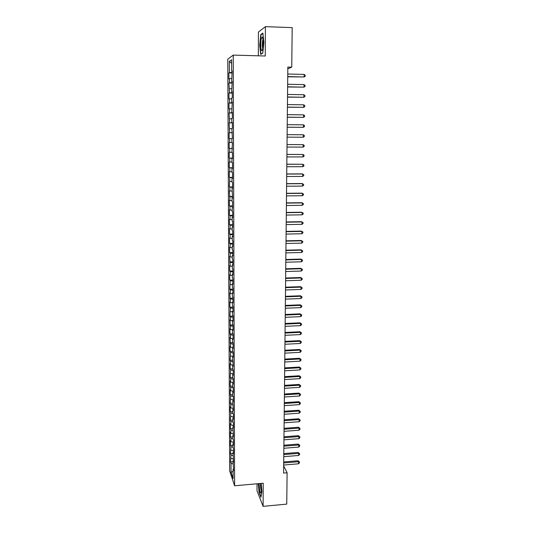 <?xml version="1.0" encoding="UTF-8"?>
<svg xmlns="http://www.w3.org/2000/svg" width="533" height="533" viewBox="0 0 533 533"><rect width="100%" height="100%" fill="white"/><g stroke="black" fill="none" stroke-linecap="round" stroke-linejoin="round"><path stroke-width="0.8" d="M257.033 483.791L257.013 490.786L263.109 506.35L286.747 504.118L287.107 472.784L283.669 465.949M227.778 59.156L229.663 470.872L234.613 485.763L233.234 55.099L227.778 59.156M233.234 55.099L265.261 56.005L265.401 26.65L258.418 32.06L258.345 55.812M231.608 63.307L229.33 61.388L229.377 72.608L228.87 72.914L228.897 78.977L229.403 78.697L229.417 82.748L228.91 83.008L229.463 92.835L228.957 93.048L228.983 99.051L229.49 98.865L229.503 102.876L228.997 103.042L229.023 109.012L229.53 108.872L229.543 112.863L229.043 112.983L229.59 122.803L229.083 122.876L229.63 132.69L229.13 132.717L229.15 138.6L229.656 138.6L229.67 142.524L229.17 142.511L229.197 148.367L229.696 148.407L229.71 152.318L229.21 152.258L229.237 158.081L229.736 158.168L229.75 162.059L229.25 161.952L229.277 167.748L229.776 167.875L229.79 171.746L229.297 171.606L229.317 177.369L229.816 177.542L229.363 186.943L229.856 187.156L229.876 190.987L229.377 190.761L229.916 200.535L229.417 200.261L229.443 205.945L229.936 206.244L229.95 210.042L229.456 209.722L229.483 215.379L229.976 215.718L229.989 219.496L229.503 219.136L229.523 224.766L230.016 225.146L230.029 228.904L229.543 228.504L229.563 234.107L230.056 234.527L230.069 238.264L229.583 237.831L229.603 243.401L230.096 243.861L230.109 247.585L229.623 247.105L229.643 252.649L230.136 253.148L230.149 256.853L229.663 256.34L230.189 266.08L229.703 265.527L229.723 271.017L230.209 271.597L230.229 275.261L229.736 274.668L229.763 280.131L230.249 280.751L229.803 289.206L230.289 289.865L230.303 293.496L229.816 292.824L230.343 302.544L229.856 301.838L229.883 307.221L230.363 307.954L229.916 316.169L230.403 316.935L230.416 320.52L229.936 319.733L230.456 329.441L229.97 328.614L229.996 333.925L230.476 334.771L230.489 338.315L230.009 337.456L230.529 347.156L230.049 346.257L230.069 351.52L230.549 352.433L230.109 360.255L230.589 361.207L230.602 364.699L230.123 363.733L230.149 368.949L230.622 369.935L230.183 377.597L230.656 378.617L230.676 382.081L230.196 381.048L230.223 386.212L230.696 387.264L230.709 390.716L230.236 389.643L230.256 394.78L230.729 395.872L230.296 403.314L230.769 404.44L230.782 407.852L230.309 406.712L230.329 411.809L230.802 412.962L230.369 420.257L230.836 421.45L230.856 424.834L230.383 423.628L230.403 428.672L230.876 429.898L230.889 433.262L230.416 432.03L230.443 437.047L230.909 438.306L230.922 441.657L230.456 440.385L230.476 445.381L230.942 446.674L230.509 453.683L230.982 455.002L230.549 461.944L233.054 461.738M229.33 61.388L231.595 59.776L231.642 71.222L232.175 71.295M233.088 471.345L231.049 472.371L233.114 478.521L233.081 469.293L233.567 470.706L233.048 460.858L233.541 462.238L233.021 452.39L233.507 453.736L233.487 448.613L233.001 447.287L232.988 443.876L233.481 445.188L233.461 440.045L232.968 438.752L232.954 435.328L233.447 436.607L232.928 426.733L233.421 427.979L233.401 422.782L232.908 421.556L232.894 418.099L233.387 419.311L233.367 414.088L232.874 412.902L232.861 409.424L233.361 410.603L232.834 400.709L233.327 401.849L233.307 396.579L232.814 395.459L232.801 391.955L233.294 393.061L233.281 387.764L232.781 386.678L232.768 383.154L233.267 384.226L233.247 378.903L232.748 377.857L232.734 374.313L233.234 375.345L233.214 369.995L232.714 368.989L232.701 365.431L233.201 366.424L232.674 356.504L233.174 357.463L233.154 352.06L232.654 351.127L232.641 347.529L233.141 348.455L233.121 343.025L232.621 342.126L232.608 338.515L233.108 339.401L233.088 333.951L232.588 333.085L232.575 329.461L233.081 330.307L233.061 324.824L232.555 324.004L232.541 320.36L233.048 321.166L233.028 315.656L232.521 314.876L232.508 311.212L233.014 311.978L232.994 306.448L232.488 305.702L232.475 302.018L232.981 302.751L232.961 297.187L232.455 296.481L232.441 292.784L232.948 293.47L232.928 287.887L232.421 287.22L232.408 283.503L232.914 284.149L232.894 278.532L232.388 277.913L232.375 274.175L232.888 274.781L232.868 269.138L232.355 268.552L232.341 264.801L232.854 265.367L232.834 259.698L232.321 259.151L232.308 255.38L232.821 255.907L232.801 250.204L232.288 249.704L232.275 245.913L232.788 246.399L232.768 240.669L232.248 240.21L232.235 236.399L232.754 236.839L232.734 231.082L232.215 230.669L232.201 226.838L232.721 227.238L232.701 221.448L232.181 221.075L232.168 217.224L232.688 217.584L232.668 211.768L232.148 211.434L232.628 202.034L232.115 201.747L232.095 197.863L232.615 198.129L232.062 188.102L232.581 188.329L232.561 182.426L232.042 182.226L232.028 178.302L232.548 178.475L232.528 172.545L232.008 172.392L231.988 168.441L232.515 168.575L232.495 162.612L231.968 162.505L231.955 158.541L232.481 158.627L232.461 152.631L231.935 152.571L232.421 142.597L231.895 142.584L231.882 138.573L232.408 138.573L231.848 128.52L232.375 128.466L232.355 122.377L231.822 122.457L231.808 118.406L232.341 118.306L232.315 112.19L231.788 112.316L232.281 101.943L231.748 102.123L231.735 98.032L232.268 97.832L232.248 91.649L231.715 91.876L232.208 81.302L231.675 81.576L232.175 70.896L231.642 71.222M231.049 472.371L231.016 463.297L230.549 461.944M287.82 68.824L291.744 67.171L287.833 67.071L283.589 473.084L287.107 472.784M230.996 458.327L233.527 459.093M230.982 455.002L233.028 455.615M233.081 469.293L233.561 468.993M230.956 450.012L233.501 450.758M230.942 446.674L233.001 447.274M233.048 460.858L233.534 460.565M230.922 441.657L233.467 442.39M230.909 438.306L233.028 438.906M233.021 452.39L233.501 452.104M230.889 433.262L233.441 433.975M230.876 429.898L233.068 430.504M232.988 443.876L233.474 443.596M230.856 424.834L233.407 425.527M230.836 421.45L233.108 422.063M232.954 435.328L233.441 435.055M230.816 416.36L233.381 417.039M230.802 412.962L233.154 413.575M232.928 426.733L233.414 426.467M230.782 407.852L233.354 408.511M230.769 404.44L233.207 405.053M232.894 418.099L233.381 417.845M230.742 399.304L233.321 399.943M230.729 395.872L233.267 396.492M232.861 409.424L233.354 409.177M230.709 390.716L233.294 391.335M230.696 387.264L233.281 387.877M232.834 400.709L233.321 400.47M230.676 382.081L233.261 382.681M230.656 378.617L233.247 379.21M232.801 391.955L233.294 391.722M230.636 373.413L233.227 373.993M230.622 369.935L233.221 370.508M232.768 383.154L233.261 382.927M230.602 364.699L233.134 365.245M230.589 361.207L233.188 361.754M232.734 374.313L233.227 374.093M230.562 355.951L232.861 356.424M230.549 352.433L233.154 352.966M232.701 365.431L233.201 365.218M230.529 347.156L232.641 347.576M230.509 343.625L233.128 344.138M232.674 356.504L233.168 356.297M230.489 338.315L232.608 338.721M230.476 334.771L233.094 335.264M232.641 347.529L233.134 347.336M230.456 329.441L232.575 329.827M230.436 325.876L233.068 326.343M232.608 338.515L233.108 338.328M230.416 320.52L232.541 320.886M230.403 316.935L233.034 317.388M232.575 329.461L233.074 329.281M230.376 311.552L232.508 311.905M230.363 307.954L233.001 308.387M232.541 320.36L233.041 320.186M230.343 302.544L232.475 302.884M230.323 298.933L232.968 299.339M232.508 311.212L233.014 311.052M230.303 293.496L232.448 293.816M230.289 289.865L232.941 290.252M232.475 302.018L232.981 301.865M230.263 284.402L232.415 284.702M230.249 280.751L232.908 281.118M232.441 292.784L232.948 292.637M230.229 275.261L232.381 275.548M230.209 271.597L232.874 271.937M232.408 283.503L232.914 283.363M230.189 266.08L232.348 266.347M230.169 262.396L232.841 262.716M232.375 274.175L232.881 274.049M230.149 256.853L232.315 257.106M230.136 253.148L232.808 253.448M232.341 264.801L232.848 264.681M230.109 247.585L232.281 247.812M230.096 243.861L232.774 244.134M232.308 255.38L232.814 255.267M230.069 238.264L232.241 238.478M230.056 234.527L232.748 234.78M232.275 245.913L232.781 245.813M230.029 228.904L232.208 229.097M230.016 225.146L232.714 225.372M232.235 236.399L232.748 236.306M229.989 219.496L232.175 219.669M229.976 215.718L232.681 215.925M232.201 226.838L232.714 226.752M229.95 210.042L232.141 210.195M229.936 206.244L232.648 206.424M232.168 217.224L232.681 217.151M229.916 200.535L232.108 200.674M229.896 196.724L232.615 196.884M232.135 207.57L232.648 207.504M229.876 190.987L232.075 191.107M229.856 187.156L232.581 187.29M232.095 197.863L232.615 197.803M229.83 181.393L232.042 181.486M229.816 177.542L232.548 177.649M232.062 188.102L232.581 188.062M229.79 171.746L232.002 171.826M229.776 167.875L232.515 167.962M232.028 178.302L232.548 178.262M229.75 162.059L231.968 162.112M229.736 158.168L232.481 158.228M231.988 168.441L232.515 168.421M229.71 152.318L231.935 152.351M229.696 148.407L232.441 148.441M231.955 158.541L232.481 158.521M229.67 142.524L231.895 142.544M229.656 138.6L231.882 138.607M231.922 148.58L232.441 148.574M229.63 132.69L232.388 132.684M229.61 128.739L231.848 128.726M229.59 122.803L232.355 122.77M229.57 118.832L231.808 118.799M231.862 132.55L232.388 132.557M229.543 112.863L232.321 112.803M229.53 108.872L231.775 108.819M231.822 122.457L232.355 122.477M229.503 102.876L232.288 102.789M229.49 98.865L231.742 98.792M231.788 112.316L232.321 112.35M229.463 92.835L232.248 92.729M229.443 88.804L231.702 88.711M231.748 102.123L232.281 102.163M229.417 82.748L232.215 82.608M229.403 78.697L231.668 78.578M231.715 91.876L232.248 91.929M229.377 72.608L232.181 72.441M231.675 81.576L232.208 81.642M265.401 26.65L292.197 27.623L291.744 67.171M263.109 506.35L263.215 483.244L234.613 485.763M231.016 463.297L233.061 463.923M262.782 53.147L263.895 42.4L262.862 33.053L260.764 34.618L259.704 45.225L260.69 54.406L262.782 53.147M258.318 483.678L259.091 492.639L260.93 497.282L261.903 491.679L261.177 483.424M228.87 72.914L232.181 72.994M228.91 83.008L232.215 83.075M228.957 93.048L232.248 93.108M228.997 103.042L232.288 103.096M229.043 112.983L232.321 113.029M229.083 122.876L232.355 122.91M229.13 132.717L232.388 132.744M229.197 148.367L232.441 148.374M229.237 158.081L232.475 158.081M229.277 167.748L232.515 167.742M229.317 177.369L232.548 177.356M229.363 186.943L232.581 186.916M229.403 196.47L232.615 196.437M229.443 205.945L232.641 205.905M229.483 215.379L232.674 215.332M229.523 224.766L232.708 224.706M229.563 234.107L232.741 234.04M229.603 243.401L232.774 243.328M229.643 252.649L232.808 252.569M229.683 261.856L232.841 261.77M229.723 271.017L232.874 270.924M229.763 280.131L232.901 280.032M229.803 289.206L232.934 289.099M229.843 298.233L232.968 298.12M229.883 307.221L232.994 307.101M229.916 316.169L233.028 316.036M229.956 325.07L233.061 324.93M229.996 333.925L232.994 333.785M230.036 342.746L232.888 342.606M230.069 351.52L232.788 351.38M230.109 360.255L232.701 360.115M230.149 368.949L232.714 368.803M230.183 377.597L232.748 377.451M230.223 386.212L232.781 386.052M230.256 394.78L232.808 394.62M230.296 403.314L232.841 403.148M230.329 411.809L232.874 411.636M230.369 420.257L232.901 420.084M230.403 428.672L232.934 428.492M230.443 437.047L232.961 436.86M230.476 445.381L232.994 445.188M230.509 453.683L233.021 453.483M261.357 34.638L260.764 34.618M287.733 76.812L304.136 76.965L287.733 76.592M304.17 74.413L305.222 75.273L305.209 76.292L304.136 76.965L304.17 74.413L287.767 74.027M287.627 86.999L303.983 87.139L287.627 86.812M304.023 84.6L305.069 85.44L305.056 86.453L303.983 87.139L304.023 84.6L287.653 84.261M287.52 97.133L303.837 97.259L287.527 96.979M303.877 94.734L304.923 95.56L304.903 96.566L303.837 97.259L303.877 94.734L287.547 94.441M262.556 49.263C263.602 45.705 263.249 36.431 262.089 37.063L261.377 38.449C259.997 43.393 261.183 54.593 262.542 49.303L262.556 49.263M263.009 39.415L262.709 40.188C262.123 43.493 262.143 46.204 262.762 48.31M262.802 52.947L260.917 54.086L259.957 45.192L260.99 34.905L262.916 33.486M259.158 483.604C259.211 488.828 259.738 491.959 260.73 492.998L261.077 492.332C261.443 489.98 261.323 487.022 260.71 483.464M261.017 496.789L259.298 492.452L258.532 483.658M260.624 483.471C260.377 486.076 260.59 488.488 261.27 490.713M287.414 107.213L303.69 107.333L287.42 107.1M303.73 104.821L304.769 105.627L304.756 106.627L303.69 107.333L303.73 104.821L287.447 104.575M287.314 117.247L303.543 117.353L287.314 117.167M303.583 114.855L304.623 115.641L304.609 116.64L303.543 117.353L303.583 114.855L287.34 114.655M287.207 127.227L303.404 127.32L287.207 127.18M303.437 124.835L304.476 125.608L304.463 126.601L303.404 127.32L303.437 124.835L287.234 124.682M303.29 134.769L304.33 135.522L304.31 136.515L303.257 137.241L287.1 137.141L303.257 137.241L303.29 134.769L287.127 134.656M303.11 147.115L304.163 146.375L304.183 145.389L303.15 144.65L287.027 144.57L303.15 144.65L303.11 147.115L287.001 147.055M286.921 154.457L303.004 154.483L302.971 156.935L286.894 156.922M286.921 154.41L303.004 154.483L304.037 155.203L304.023 156.182L302.971 156.935M286.821 164.284L302.864 164.264L302.824 166.702L286.794 166.736M286.821 164.204L302.864 164.264L303.89 164.97L303.877 165.943L302.824 166.702M286.721 174.064L302.717 173.998L302.684 176.423L286.694 176.496M286.721 173.951L302.138 173.891L303.743 174.691L303.73 175.657L302.684 176.423M286.614 183.792L302.577 183.685L302.544 186.097L286.587 186.217M286.621 183.645L301.998 183.545L303.603 184.358L303.59 185.324L302.544 186.097M286.514 193.472L302.438 193.326L302.404 195.724L286.488 195.884M286.514 193.292L301.858 193.153L303.457 193.979L303.444 194.938L302.404 195.724M286.414 203.1L302.298 202.913L302.264 205.305L286.388 205.505M286.414 202.893L301.718 202.713L303.317 203.553L303.304 204.512L302.264 205.305M286.314 212.687L302.158 212.454L302.124 214.832L286.288 215.072M286.314 212.447L301.585 212.227L303.177 213.08L303.164 214.033L302.124 214.832M286.214 222.221L302.024 221.948L301.984 224.32L286.188 224.6M286.214 221.948L301.445 221.688L303.037 222.561L303.024 223.507L301.984 224.32M286.114 231.708L301.885 231.402L301.851 233.754L286.088 234.074M286.121 231.409L301.312 231.109L302.897 231.995L302.884 232.934L301.851 233.754M286.014 241.156L301.745 240.803L301.711 243.148L285.994 243.508M286.021 240.823L301.172 240.483L302.757 241.382L302.744 242.315L301.711 243.148M285.921 250.55L301.611 250.157L301.578 252.489L285.895 252.889M285.921 250.184L301.038 249.81L302.617 250.723L302.604 251.656L301.578 252.489M301.038 249.81L302.617 250.723M285.821 259.897L301.478 259.471L301.438 261.79L285.795 262.229M285.821 259.504L300.905 259.091L302.478 260.017L302.464 260.943L301.438 261.79M300.905 259.091L302.478 260.017M285.721 269.205L301.338 268.732L301.305 271.044L285.701 271.524M285.728 268.779L300.772 268.332L302.344 269.272L302.331 270.191L301.305 271.044M300.772 268.332L302.344 269.272M285.628 278.459L301.205 277.953L301.172 280.251L285.601 280.771M285.628 278.006L300.639 277.52L302.204 278.473L302.191 279.392L301.172 280.251M300.639 277.52L302.204 278.473M285.528 287.673L301.072 287.127L301.038 289.419L285.508 289.972M285.535 287.194L300.505 286.674L302.071 287.633L302.058 288.546L301.038 289.419M300.505 286.674L302.071 287.633M285.435 296.841L300.938 296.261L300.905 298.533L285.408 299.126M285.441 296.335L300.379 295.775L301.938 296.754L301.925 297.661L300.905 298.533M300.379 295.775L301.938 296.754M285.342 305.969L300.805 305.349L300.772 307.614L285.315 308.241M285.342 305.429L300.246 304.836L301.798 305.822L301.785 306.728L300.772 307.614M300.246 304.836L301.798 305.822M285.242 315.043L300.672 314.39L300.645 316.642L285.222 317.308M285.248 314.483L300.119 313.85L301.665 314.856L301.651 315.756L300.645 316.642M300.119 313.85L301.665 314.856M285.148 324.084L300.545 323.391L300.512 325.63L285.128 326.336M285.155 323.491L299.986 322.825L301.531 323.837L301.518 324.737L300.512 325.63M299.986 322.825L301.531 323.837M285.055 333.072L300.412 332.345L300.379 334.577L285.035 335.317M285.062 332.452L299.859 331.753L301.398 332.785L301.385 333.671L300.379 334.577M299.859 331.753L301.398 332.785M284.962 342.026L300.286 341.26L300.252 343.479L284.942 344.258M284.968 341.38L299.733 340.64L301.272 341.68L301.258 342.572L300.252 343.479M299.733 340.64L301.272 341.68M284.869 350.934L300.152 350.128L300.119 352.34L284.849 353.152M284.875 350.254L299.599 349.488L301.138 350.541L301.125 351.42L300.119 352.34M299.599 349.488L301.138 350.541M284.775 359.795L300.026 358.962L299.992 361.161L284.755 362.007M284.782 359.095L299.473 358.289L301.005 359.355L300.992 360.235L299.992 361.161M299.473 358.289L301.005 359.355M284.682 368.616L299.899 367.743L299.866 369.935L284.662 370.815M284.689 367.89L299.346 367.05L300.879 368.13L300.865 369.003L299.866 369.935M299.346 367.05L300.879 368.13M284.595 377.397L299.773 376.491L299.739 378.67L284.569 379.583M284.602 376.644L299.226 375.772L300.745 376.864L300.732 377.73L299.739 378.67M299.226 375.772L300.745 376.864M284.502 386.132L299.646 385.199L299.613 387.364L284.475 388.31M284.509 385.352L299.1 384.453L300.619 385.552L300.605 386.418L299.613 387.364M299.1 384.453L300.619 385.552M284.409 394.833L299.519 393.86L299.486 396.019L284.389 396.998M284.415 394.027L298.973 393.094L300.492 394.2L300.479 395.066L299.486 396.019M298.973 393.094L300.492 394.2M284.322 403.488L299.393 402.482L299.359 404.634L284.296 405.646M284.329 402.655L298.853 401.689L300.359 402.815L300.352 403.668L299.359 404.634M298.853 401.689L300.359 402.815M284.229 412.102L299.266 411.063L299.233 413.202L284.209 414.248M284.236 411.243L298.727 410.25L300.232 411.383L300.219 412.236L299.233 413.202M298.727 410.25L300.232 411.383M284.142 420.677L299.14 419.604L299.113 421.736L284.116 422.816M284.149 419.797L298.607 418.765L299.14 419.604L300.106 419.911L300.092 420.764L299.113 421.736M298.607 418.765L300.106 419.911M284.049 429.212L299.02 428.106L298.986 430.224L284.029 431.337M284.062 428.305L298.48 427.246L299.02 428.106L299.979 428.399L299.972 429.245L298.986 430.224M298.48 427.246L299.979 428.399M283.962 437.706L298.893 436.567L298.866 438.679L283.942 439.825M283.969 436.774L298.36 435.681L298.893 436.567L299.859 436.847L299.846 437.693L298.866 438.679M298.36 435.681L299.859 436.847M283.876 446.161L298.773 444.995L298.74 447.094L283.849 448.266M283.882 445.208L298.24 444.082L298.773 444.995L299.733 445.262L299.719 446.101L298.74 447.094M298.24 444.082L299.733 445.262M283.783 454.576L298.653 453.376L298.62 455.468L283.763 456.674M283.796 453.596L298.12 452.444L298.653 453.376L299.606 453.63L299.593 454.469L298.62 455.468M298.12 452.444L299.606 453.63M283.696 462.95L298.527 461.718L298.5 463.803L283.676 465.043M283.709 461.951L298 460.765L298.527 461.718L299.486 461.964L299.473 462.797L298.5 463.803M298 460.765L299.486 461.964M262.882 38.616L262.089 37.063"/></g></svg>
